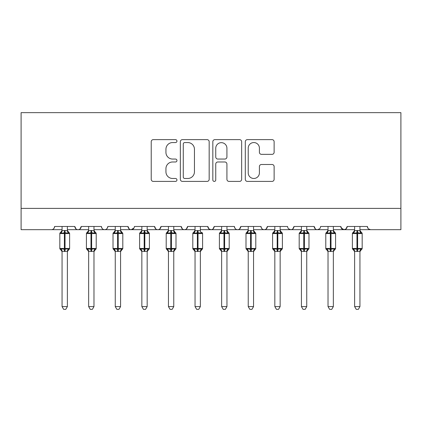 <?xml version="1.0" encoding="UTF-8"?>
<svg xmlns="http://www.w3.org/2000/svg" width="422" height="422" viewBox="0 0 422 422"><rect width="100%" height="100%" fill="white"/><g stroke="black" fill="none" stroke-linecap="round" stroke-linejoin="round"><path stroke-width="0.63" d="M176.955 141.096A1.461 1.461 0 0 0 175.494 139.635L153.307 139.635A2.089 2.089 0 0 0 151.218 141.723L151.218 179.318A2.089 2.089 0 0 0 153.307 181.407L175.494 181.407A1.461 1.461 0 0 0 176.955 179.941A1.461 1.461 0 0 0 175.494 178.48L172.624 178.48A6.683 6.683 0 0 1 165.941 171.796L165.941 168.663A6.683 6.683 0 0 1 172.624 161.979L175.494 161.979A1.461 1.461 0 0 0 176.955 160.518A1.461 1.461 0 0 0 175.494 159.057L172.624 159.057A6.683 6.683 0 0 1 165.941 152.374L165.941 149.24A6.683 6.683 0 0 1 172.624 142.557L175.494 142.557A1.461 1.461 0 0 0 176.955 141.096M272.037 154.357A2.089 2.089 0 0 0 274.126 152.268L274.126 141.723A2.089 2.089 0 0 0 272.037 139.635L247.392 139.635A2.089 2.089 0 0 0 245.303 141.723L245.303 179.318A2.089 2.089 0 0 0 247.392 181.407L272.037 181.407A2.089 2.089 0 0 0 274.126 179.318L274.126 166.574A2.089 2.089 0 0 0 272.037 164.49L261.492 164.49A2.089 2.089 0 0 0 259.403 166.574L259.403 172.893A5.586 5.586 0 0 1 253.812 178.48A5.586 5.586 0 0 1 248.226 172.893L248.226 148.143A5.586 5.586 0 0 1 253.812 142.557A5.586 5.586 0 0 1 259.403 148.143L259.403 152.268A2.089 2.089 0 0 0 261.492 154.357L272.037 154.357M21.1 208.394L400.9 208.394L400.9 112.648L21.1 112.648L21.1 229.668L51.421 229.668C53.114 229.732 54.174 228.666 54.612 226.477L74.826 226.477L75.992 228.946M209.175 141.723A2.089 2.089 0 0 0 207.086 139.635L182.441 139.635A2.089 2.089 0 0 0 180.352 141.723L180.352 179.318A2.089 2.089 0 0 0 182.441 181.407L207.086 181.407A2.089 2.089 0 0 0 209.175 179.318L209.175 141.723M214.914 139.635L239.559 139.635A2.089 2.089 0 0 1 241.648 141.723L241.648 179.318A2.089 2.089 0 0 1 239.559 181.407L229.014 181.407A2.089 2.089 0 0 1 226.925 179.318L226.925 164.068A2.089 2.089 0 0 0 224.836 161.979L217.842 161.979A2.089 2.089 0 0 0 215.753 164.068L215.753 179.941A1.461 1.461 0 0 1 214.292 181.407A1.461 1.461 0 0 1 212.825 179.941L212.825 141.723A2.089 2.089 0 0 1 214.914 139.635M67.378 229.668L78.017 229.668C76.324 229.732 75.258 228.666 74.826 226.477A3.191 3.191 0 0 0 78.017 229.668A3.191 3.191 0 0 0 81.209 226.477L101.422 226.477A3.191 3.191 0 0 0 104.614 229.668A3.191 3.191 0 0 0 107.805 226.477L128.019 226.477A3.191 3.191 0 0 0 131.21 229.668A3.191 3.191 0 0 0 134.402 226.477L154.616 226.477A3.191 3.191 0 0 0 157.807 229.668A3.191 3.191 0 0 0 160.998 226.477L181.212 226.477A3.191 3.191 0 0 0 184.403 229.668A3.191 3.191 0 0 0 187.595 226.477L207.809 226.477A3.191 3.191 0 0 0 211 229.668A3.191 3.191 0 0 0 214.191 226.477L234.405 226.477A3.191 3.191 0 0 0 237.597 229.668A3.191 3.191 0 0 0 240.788 226.477L261.002 226.477A3.191 3.191 0 0 0 264.193 229.668A3.191 3.191 0 0 0 267.384 226.477L287.598 226.477A3.191 3.191 0 0 0 290.79 229.668A3.191 3.191 0 0 0 293.981 226.477L314.195 226.477A3.191 3.191 0 0 0 317.386 229.668A3.191 3.191 0 0 0 320.578 226.477L340.791 226.477A3.191 3.191 0 0 0 343.983 229.668A3.191 3.191 0 0 0 347.174 226.477L367.388 226.477L367.984 228.334M347.174 226.477L346.008 228.946M340.791 226.477L341.957 228.946M306.747 229.668L317.386 229.668C315.693 229.732 314.627 228.666 314.195 226.477L315.361 228.946M280.15 229.668L290.79 229.668C292.483 229.732 293.548 228.666 293.981 226.477L292.815 228.946M253.553 229.668L264.193 229.668C265.886 229.732 266.952 228.666 267.384 226.477L266.219 228.946M226.957 229.668L237.597 229.668C239.29 229.732 240.355 228.666 240.788 226.477L239.622 228.946M200.36 229.668L211 229.668C212.693 229.732 213.759 228.666 214.191 226.477L213.026 228.946M207.809 226.477L208.974 228.946M173.764 229.668L184.403 229.668C186.097 229.732 187.162 228.666 187.595 226.477L186.429 228.946M195.043 229.668L184.403 229.668C182.71 229.732 181.645 228.666 181.212 226.477L182.378 228.946M147.167 229.668L157.807 229.668C159.5 229.732 160.566 228.666 160.998 226.477L159.832 228.946M168.447 229.668L157.807 229.668C156.114 229.732 155.048 228.666 154.616 226.477L155.781 228.946M120.571 229.668L131.21 229.668C129.517 229.732 128.452 228.666 128.019 226.477L129.185 228.946M88.657 229.668L78.017 229.668C79.711 229.732 80.776 228.666 81.209 226.477L80.043 228.946M367.388 226.477A3.191 3.191 0 0 0 370.579 229.668L368.527 228.919M400.9 208.394L400.9 229.668L359.94 229.668M51.421 229.668C53.114 229.732 54.18 228.666 54.612 226.477A3.191 3.191 0 0 1 51.421 229.668L62.06 229.668M93.974 229.668L104.614 229.668C106.307 229.732 107.373 228.666 107.805 226.477M115.253 229.668L104.614 229.668C102.921 229.732 101.855 228.666 101.422 226.477M141.85 229.668L131.21 229.668L134.059 227.922M221.64 229.668L211 229.668L208.943 228.919M248.236 229.668L237.597 229.668C235.903 229.732 234.838 228.666 234.405 226.477M274.833 229.668L264.193 229.668C262.5 229.732 261.434 228.666 261.002 226.477M301.429 229.668L290.79 229.668L288.732 228.919M328.026 229.668L317.386 229.668L319.443 228.919M333.343 229.668L343.983 229.668L346.04 228.919M354.622 229.668L343.983 229.668L341.14 227.922M184.736 142.557A1.461 1.461 0 0 0 183.275 144.018L183.275 177.018A1.461 1.461 0 0 0 184.736 178.48L187.764 178.48A6.683 6.683 0 0 0 194.447 171.796L194.447 149.24A6.683 6.683 0 0 0 187.764 142.557L184.736 142.557M226.925 148.249A5.586 5.586 0 0 0 221.339 142.662A5.586 5.586 0 0 0 215.753 148.249L215.753 156.968A2.089 2.089 0 0 0 217.842 159.057L224.836 159.057A2.089 2.089 0 0 0 226.925 156.968L226.925 148.249M62.06 251.644L59.824 248.447L69.614 248.447L69.614 233.556L67.378 230.359L68.913 232.554A1.066 1.066 0 0 1 69.614 233.556L59.824 233.556A1.066 1.066 0 0 1 60.525 232.554L60.831 232.659L60.525 232.554L59.824 233.556L59.824 248.447A1.066 1.066 0 0 0 60.525 249.449L61.285 248.658L64.397 249.407L68.148 248.658L68.607 249.339A2.342 2.231 0 0 0 67.378 251.306L62.06 251.306A2.342 2.231 0 0 0 60.831 249.339M69.614 248.447A1.066 1.066 0 0 1 68.913 249.449L67.378 251.644L69.614 248.447L69.614 233.556M67.378 230.697L67.378 230.697A2.342 2.231 180 0 0 68.607 232.659L68.148 233.345L65.035 232.596L61.285 233.345L60.831 232.659A2.342 2.231 180 0 0 62.06 230.697L65.035 230.491L67.378 230.808L67.378 226.477M67.378 251.29L67.378 306.588L62.06 306.588L62.06 251.29M62.06 226.477L62.06 230.713M61.285 233.345L62.055 230.808M67.378 230.808L68.148 233.345M61.285 248.658L62.055 251.195M68.148 248.658L67.378 251.195M67.378 306.588L65.779 309.352L63.653 309.352L62.06 306.588M88.657 251.644L86.42 248.447L96.211 248.447L96.211 233.556L93.974 230.359L95.509 232.554A1.066 1.066 0 0 1 96.211 233.556L86.42 233.556A1.066 1.066 0 0 1 87.122 232.554L87.428 232.659L87.122 232.554L86.42 233.556L86.42 248.447A1.066 1.066 0 0 0 87.122 249.449L87.881 248.658L90.994 249.407L94.744 248.658L95.203 249.339A2.342 2.231 0 0 0 93.974 251.306L88.657 251.306A2.342 2.231 0 0 0 87.428 249.339M96.211 248.447A1.066 1.066 0 0 1 95.509 249.449L93.974 251.644L96.211 248.447L96.211 233.556M93.974 230.697L93.974 230.697A2.342 2.231 180 0 0 95.203 232.659L94.744 233.345L91.632 232.596L87.881 233.345L87.428 232.659A2.342 2.231 180 0 0 88.657 230.697L91.632 230.491L93.974 230.808L93.974 226.477M115.253 251.644L113.017 248.447L122.807 248.447L122.807 233.556L120.571 230.359L122.106 232.554A1.066 1.066 0 0 1 122.807 233.556L113.017 233.556A1.066 1.066 0 0 1 113.718 232.554L114.024 232.659L113.718 232.554L113.017 233.556L113.017 248.447A1.066 1.066 0 0 0 113.718 249.449L114.478 248.658L117.59 249.407L121.341 248.658L121.8 249.339A2.342 2.231 0 0 0 120.571 251.306L115.253 251.306A2.342 2.231 0 0 0 114.024 249.339M122.807 248.447A1.066 1.066 0 0 1 122.106 249.449L120.571 251.644L122.807 248.447L122.807 233.556M120.571 230.697L120.571 230.697A2.342 2.231 180 0 0 121.8 232.659L121.341 233.345L118.229 232.596L114.478 233.345L114.024 232.659A2.342 2.231 180 0 0 115.253 230.697L118.229 230.491L120.571 230.808L120.571 226.477M141.85 251.644L139.613 248.447L149.404 248.447L149.404 233.556L147.167 230.359L148.702 232.554A1.066 1.066 0 0 1 149.404 233.556L139.613 233.556A1.066 1.066 0 0 1 140.315 232.554L140.621 232.659L140.315 232.554L139.613 233.556L139.613 248.447A1.066 1.066 0 0 0 140.315 249.449L141.075 248.658L144.187 249.407L147.937 248.658L148.396 249.339A2.342 2.231 0 0 0 147.167 251.306L141.85 251.306A2.342 2.231 0 0 0 140.621 249.339M149.404 248.447A1.066 1.066 0 0 1 148.702 249.449L147.167 251.644L149.404 248.447L149.404 233.556M147.167 230.697L147.167 230.697A2.342 2.231 180 0 0 148.396 232.659L147.937 233.345L144.825 232.596L141.075 233.345L140.621 232.659A2.342 2.231 180 0 0 141.85 230.697L144.825 230.491L147.167 230.808L147.167 226.477M168.447 251.644L166.21 248.447L176 248.447L176 233.556L173.764 230.359L175.299 232.554A1.066 1.066 0 0 1 176 233.556L166.21 233.556A1.066 1.066 0 0 1 166.912 232.554L167.218 232.659L166.912 232.554L166.21 233.556L166.21 248.447A1.066 1.066 0 0 0 166.912 249.449L167.671 248.658L170.783 249.407L174.534 248.658L174.993 249.339A2.342 2.231 0 0 0 173.764 251.306L168.447 251.306A2.342 2.231 0 0 0 167.218 249.339M176 248.447A1.066 1.066 0 0 1 175.299 249.449L173.764 251.644L176 248.447L176 233.556M173.764 230.697L173.764 230.697A2.342 2.231 180 0 0 174.993 232.659L174.534 233.345L171.422 232.596L167.671 233.345L167.218 232.659A2.342 2.231 180 0 0 168.447 230.697L171.422 230.491L173.769 230.808L173.764 226.477M93.974 251.29L93.974 306.588L88.657 306.588L88.657 251.29M88.657 226.477L88.657 230.713M87.881 233.345L88.652 230.808M93.974 230.808L94.744 233.345M87.881 248.658L88.652 251.195M94.744 248.658L93.974 251.195M93.974 306.588L92.376 309.352L90.25 309.352L88.657 306.588M120.571 251.29L120.571 306.588L115.253 306.588L115.253 251.29M115.253 226.477L115.253 230.713M114.478 233.345L115.248 230.808M120.571 230.808L121.341 233.345M114.478 248.658L115.248 251.195M121.341 248.658L120.571 251.195M120.571 306.588L118.972 309.352L116.847 309.352L115.253 306.588M147.167 251.29L147.167 306.588L141.85 306.588L141.85 251.29M141.85 226.477L141.85 230.713M141.075 233.345L141.845 230.808M147.167 230.808L147.937 233.345M141.075 248.658L141.845 251.195M147.937 248.658L147.167 251.195M147.167 306.588L145.569 309.352L143.448 309.352L141.85 306.588M173.764 251.29L173.764 306.588L168.447 306.588L168.447 251.29M168.447 226.477L168.447 230.713M167.671 233.345L168.441 230.808M174.101 232.147L174.534 233.345M167.671 248.658L168.441 251.195M174.534 248.658L173.769 251.195M173.764 306.588L172.165 309.352L170.045 309.352L168.447 306.588M202.201 232.728A1.066 1.066 0 0 1 202.597 233.556L192.807 233.556A1.066 1.066 0 0 1 193.508 232.554L193.814 232.659L193.508 232.554L192.807 233.556L192.807 248.447A1.066 1.066 0 0 0 193.508 249.449L194.268 248.658L197.38 249.407L201.136 248.658L201.589 249.339A2.342 2.231 0 0 0 200.36 251.306L195.043 251.306A2.342 2.231 0 0 0 193.814 249.339M202.597 248.447A1.066 1.066 0 0 1 201.895 249.449L200.36 251.644L202.597 248.447L202.597 233.556L202.597 248.447L198.018 248.447L198.018 232.596L194.268 233.345L193.814 232.659A2.342 2.231 180 0 0 195.043 230.697L200.36 230.697A2.342 2.231 180 0 0 201.589 232.659L201.136 233.345L198.018 232.596L198.018 230.491M200.36 251.29L200.36 306.588L195.043 306.588L195.043 251.29M200.36 226.477L200.36 230.713M195.043 226.477L195.043 230.713M194.268 233.345L195.038 230.808M200.698 232.147L201.136 233.345M194.268 248.658L195.038 251.195M201.136 248.658L200.366 251.195M200.36 306.588L198.762 309.352L196.641 309.352L195.043 306.588M221.64 251.644L219.403 248.447L229.193 248.447L229.193 233.556L226.957 230.359L228.492 232.554A1.066 1.066 0 0 1 229.193 233.556L219.403 233.556A1.066 1.066 0 0 1 220.105 232.554L220.411 232.659L220.105 232.554L219.403 233.556L219.403 248.447A1.066 1.066 0 0 0 220.105 249.449L220.864 248.658L223.982 249.407L227.732 248.658L228.186 249.339A2.342 2.231 0 0 0 226.957 251.306L221.64 251.306A2.342 2.231 0 0 0 220.411 249.339M229.193 248.447A1.066 1.066 0 0 1 228.492 249.449L226.957 251.644L229.193 248.447L229.193 233.556M226.957 230.697L226.957 230.697A2.342 2.231 180 0 0 228.186 232.659L227.732 233.345L224.62 232.596L220.864 233.345L220.411 232.659A2.342 2.231 180 0 0 221.64 230.697L224.62 230.491L226.962 230.808L226.957 226.477M226.957 251.29L226.957 306.588L221.64 306.588L221.64 251.29M221.64 226.477L221.64 230.713M220.864 233.345L221.634 230.808M227.294 232.147L227.732 233.345M220.864 248.658L221.634 251.195M227.732 248.658L226.962 251.195M226.957 306.588L225.359 309.352L223.238 309.352L221.64 306.588M248.236 251.644L246 248.447L255.79 248.447L255.79 233.556L253.553 230.359L255.088 232.554A1.066 1.066 0 0 1 255.79 233.556L246 233.556A1.066 1.066 0 0 1 246.701 232.554L247.007 232.659L246.701 232.554L246 233.556L246 248.447A1.066 1.066 0 0 0 246.701 249.449L247.466 248.658L250.578 249.407L254.329 248.658L254.782 249.339A2.342 2.231 0 0 0 253.553 251.306L248.236 251.306A2.342 2.231 0 0 0 247.007 249.339M255.79 248.447A1.066 1.066 0 0 1 255.088 249.449L253.553 251.644L255.79 248.447L255.79 233.556M253.553 230.697L253.553 230.697A2.342 2.231 180 0 0 254.782 232.659L254.329 233.345L251.217 232.596L247.466 233.345L247.007 232.659A2.342 2.231 180 0 0 248.236 230.697L251.217 230.491L253.559 230.808L253.553 226.477M253.553 251.29L253.553 306.588L248.236 306.588L248.236 251.29M248.236 226.477L248.236 230.713M247.466 233.345L248.231 230.808M253.891 232.147L254.329 233.345M247.466 248.658L248.231 251.195M254.329 248.658L253.559 251.195M253.553 306.588L251.955 309.352L249.835 309.352L248.236 306.588M274.833 251.644L272.596 248.447L282.387 248.447L282.387 233.556L280.15 230.359L281.685 232.554A1.066 1.066 0 0 1 282.387 233.556L272.596 233.556L272.596 248.447A1.066 1.066 0 0 0 273.298 249.449L274.063 248.658L277.175 249.407L280.925 248.658L281.379 249.339A2.342 2.231 0 0 0 280.15 251.306L274.833 251.306A2.342 2.231 0 0 0 273.604 249.339M282.387 248.447A1.066 1.066 0 0 1 281.685 249.449L280.15 251.644L282.387 248.447L282.387 233.556M280.15 230.697L280.15 230.697A2.342 2.231 180 0 0 281.379 232.659L280.925 233.345L277.813 232.596L274.063 233.345L273.298 232.554A1.066 1.066 0 0 0 272.596 233.556L273.298 232.554L273.604 232.659A2.342 2.231 180 0 0 274.833 230.697L277.813 230.491L280.155 230.808L280.15 226.477M280.15 251.29L280.15 306.588L274.833 306.588L274.833 251.29M274.833 226.477L274.833 230.713M274.063 233.345L274.833 230.808M280.488 232.147L280.925 233.345M274.063 248.658L274.833 251.195M280.925 248.658L280.155 251.195M280.15 306.588L278.552 309.352L276.431 309.352L274.833 306.588M301.429 251.644L299.193 248.447L308.983 248.447L308.983 233.556L306.747 230.359L308.282 232.554A1.066 1.066 0 0 1 308.983 233.556L299.193 233.556A1.066 1.066 0 0 1 299.894 232.554L300.2 232.659L299.894 232.554L299.193 233.556L299.193 248.447A1.066 1.066 0 0 0 299.894 249.449L300.659 248.658L303.771 249.407L307.522 248.658L307.976 249.339A2.342 2.231 0 0 0 306.747 251.306L301.429 251.306A2.342 2.231 0 0 0 300.2 249.339M308.983 248.447A1.066 1.066 0 0 1 308.282 249.449L306.747 251.644L308.983 248.447L308.983 233.556M306.747 230.697L306.747 230.697A2.342 2.231 180 0 0 307.976 232.659L307.522 233.345L304.41 232.596L300.659 233.345L300.2 232.659A2.342 2.231 180 0 0 301.429 230.697L304.41 230.491L306.752 230.808L306.747 226.477M301.429 230.808L300.659 233.345L300.2 232.659M306.747 251.29L306.747 306.588L301.429 306.588L301.429 251.29M301.429 226.477L301.429 230.713M307.084 232.147L307.522 233.345M300.659 248.658L301.429 251.195L300.659 248.658M307.522 248.658L306.752 251.195M306.747 306.588L305.153 309.352L303.028 309.352L301.429 306.588M328.026 251.644L325.789 248.447L335.58 248.447L335.58 233.556L333.343 230.359L334.878 232.554A1.066 1.066 0 0 1 335.58 233.556L325.789 233.556A1.066 1.066 0 0 1 326.491 232.554L326.797 232.659L326.491 232.554L325.789 233.556L325.789 248.447A1.066 1.066 0 0 0 326.491 249.449L327.256 248.658L330.368 249.407L334.118 248.658L334.572 249.339A2.342 2.231 0 0 0 333.343 251.306L328.026 251.306A2.342 2.231 0 0 0 326.797 249.339M335.58 248.447A1.066 1.066 0 0 1 334.878 249.449L333.343 251.644L335.58 248.447L335.58 233.556M333.343 230.697L333.343 230.697A2.342 2.231 180 0 0 334.572 232.659L334.118 233.345L331.006 232.596L327.256 233.345L326.797 232.659A2.342 2.231 180 0 0 328.026 230.697L331.006 230.491L333.348 230.808L333.343 226.477M328.026 230.808L327.256 233.345L326.797 232.659M333.343 251.29L333.343 306.588L328.026 306.588L328.026 251.29M328.026 226.477L328.026 230.713M333.681 232.147L334.118 233.345M327.256 248.658L328.026 251.195L327.256 248.658M334.118 248.658L333.348 251.195M333.343 306.588L331.75 309.352L329.624 309.352L328.026 306.588M354.622 251.644L352.386 248.447L362.176 248.447L362.176 233.556L359.94 230.359L361.475 232.554A1.066 1.066 0 0 1 362.176 233.556L352.386 233.556A1.066 1.066 0 0 1 353.087 232.554L353.393 232.659L353.087 232.554L352.386 233.556L352.386 248.447A1.066 1.066 0 0 0 353.087 249.449L353.852 248.658L356.965 249.407L360.715 248.658L361.169 249.339A2.342 2.231 0 0 0 359.94 251.306L354.622 251.306A2.342 2.231 0 0 0 353.393 249.339M362.176 248.447A1.066 1.066 0 0 1 361.475 249.449L359.94 251.644L362.176 248.447L362.176 233.556M359.94 230.697L359.94 230.697A2.342 2.231 180 0 0 361.169 232.659L360.715 233.345L357.603 232.596L353.852 233.345L353.393 232.659A2.342 2.231 180 0 0 354.622 230.697L357.603 230.491L359.945 230.808L359.94 226.477M354.622 230.808L353.852 233.345L353.393 232.659M359.94 251.29L359.94 306.588L354.622 306.588L354.622 251.29M354.622 226.477L354.622 230.713M360.277 232.147L360.715 233.345M353.852 248.658L354.622 251.195L353.852 248.658M360.715 248.658L359.945 251.195M359.94 306.588L358.347 309.352L356.221 309.352L354.622 306.588M64.397 230.491L64.397 251.507M65.035 251.507L65.035 230.491M90.994 230.491L90.994 251.507M91.632 251.507L91.632 230.491M117.59 230.491L117.59 251.507M118.229 251.507L118.229 230.491M144.187 230.491L144.187 251.507M144.825 251.507L144.825 230.491M170.783 230.491L170.783 251.507M171.422 251.507L171.422 230.491M197.38 230.491L197.38 251.507M195.043 251.644L192.807 248.447L198.018 248.447L198.018 251.507M223.982 230.491L223.982 251.507M224.62 251.507L224.62 230.491M250.578 230.491L250.578 251.507M251.217 251.507L251.217 230.491M277.175 230.491L277.175 251.507M277.813 251.507L277.813 230.491M303.771 230.491L303.771 251.507M304.41 251.507L304.41 230.491M330.368 230.491L330.368 251.507M331.006 251.507L331.006 230.491M356.965 230.491L356.965 251.507M357.603 251.507L357.603 230.491M60.525 232.554L62.06 230.359M87.122 232.554L88.657 230.359M113.718 232.554L115.253 230.359M140.315 232.554L141.85 230.359M166.912 232.554L168.447 230.359M201.895 232.554L202.597 233.556M193.508 232.554L195.043 230.359M220.105 232.554L221.64 230.359M246.701 232.554L248.236 230.359M272.596 248.447L272.596 233.556M273.298 232.554L274.833 230.359M299.894 232.554L301.429 230.359M326.491 232.554L328.026 230.359M353.087 232.554L354.622 230.359"/></g></svg>
